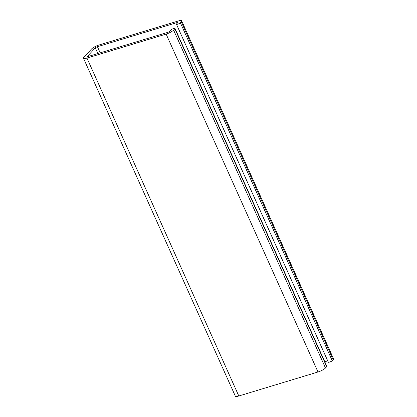 <?xml version="1.0" encoding="UTF-8"?>
<svg xmlns="http://www.w3.org/2000/svg" width="417" height="417" viewBox="0 0 417 417"><rect width="100%" height="100%" fill="white"/><g stroke="black" fill="none" stroke-linecap="round" stroke-linejoin="round"><path stroke-width="0.63" d="M83.473 58.234L235.339 396.15A6.224 1.459 -24.2 0 0 238.811 395.994L317.999 372A6.224 1.459 -24.2 0 0 325.474 368.008L326.699 366.679A2.226 0.521 -24.2 0 0 326.85 366.334L174.984 28.424A2.226 0.521 155.8 0 1 174.838 28.763L173.608 30.097A6.224 1.459 155.8 0 1 166.133 34.09L86.945 58.078A6.224 1.459 155.8 0 1 83.473 58.234A6.224 1.459 155.8 0 1 83.89 57.28L91.526 48.992A6.224 1.459 155.8 0 1 99.001 45L178.189 21.006A6.224 1.459 155.8 0 1 181.661 20.85A6.224 1.459 155.8 0 1 181.249 21.809L180.358 22.773A2.226 0.521 155.8 0 1 178.179 24.03A2.226 0.521 155.8 0 1 176.448 24.254A2.226 0.521 155.8 0 1 176.594 23.91L177.486 22.945A1.777 0.417 -24.2 0 0 177.606 22.674A1.777 0.417 -24.2 0 0 176.615 22.716L97.422 46.709A1.777 0.417 -24.2 0 0 95.29 47.851L87.648 56.139A1.777 0.417 -24.2 0 0 87.534 56.415A1.777 0.417 -24.2 0 0 88.524 56.368L167.712 32.375A1.777 0.417 -24.2 0 0 169.849 31.233L171.074 29.904A2.226 0.521 155.8 0 1 173.253 28.648A2.226 0.521 155.8 0 1 174.984 28.424M324.786 361.748L327.726 360.861M176.448 24.254L328.315 362.17A2.226 0.521 -24.2 0 0 330.045 361.946A2.226 0.521 -24.2 0 0 332.224 360.689L333.11 359.72A6.224 1.459 -24.2 0 0 333.527 358.766L181.661 20.85M325.474 368.008L173.608 30.097M166.133 34.09L317.999 372M174.838 28.763L326.699 366.679M87.815 56.509L87.648 56.139M95.29 47.851L97.844 53.543M100.179 52.839L97.422 46.709M176.615 22.716L176.97 23.508M332.224 360.689L180.358 22.773M181.249 21.809L333.11 359.72M238.811 395.994L86.945 58.078"/></g></svg>
